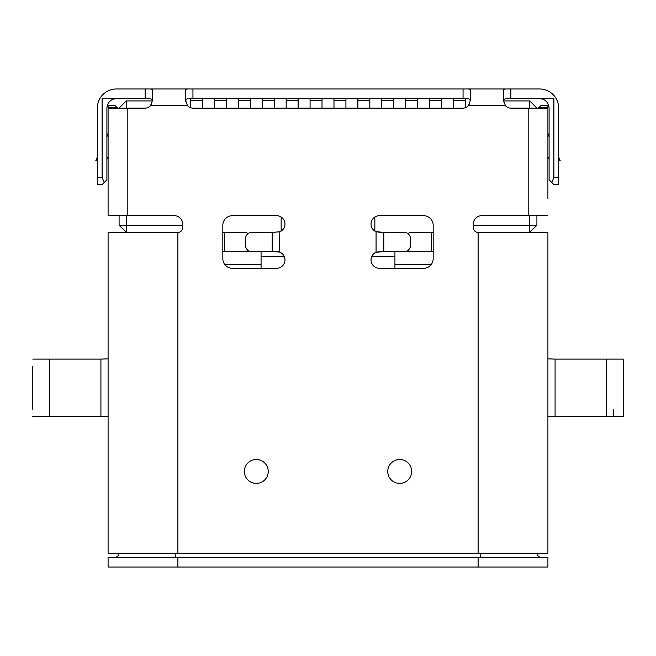 <?xml version="1.0" encoding="UTF-8"?>
<svg xmlns="http://www.w3.org/2000/svg" width="656" height="656" viewBox="0 0 656 656"><rect width="100%" height="100%" fill="white"/><g stroke="black" fill="none" stroke-linecap="round" stroke-linejoin="round"><path stroke-width="0.98" d="M547.908 110.52L547.908 105.739L547.908 110.52M399.709 483.406A11.947 11.947 0 0 0 411.656 471.451A11.947 11.947 0 0 0 399.709 459.503A11.947 11.947 0 0 0 387.753 471.451A11.947 11.947 0 0 0 399.709 483.406M256.291 483.406A11.947 11.947 0 0 0 268.247 471.451A11.947 11.947 0 0 0 256.291 459.503A11.947 11.947 0 0 0 244.344 471.451A11.947 11.947 0 0 0 256.291 483.406M108.092 110.52L108.092 105.739L108.092 110.52M108.092 156.776L107.551 157.932L106.895 157.629M106.895 136.719L107.199 136.071A9.561 9.561 0 0 0 108.092 132.036M95.858 160.392L97.334 161.081L95.858 160.392L97.334 157.219M106.895 159.342L107.551 157.932M549.105 136.719L548.801 136.071A9.561 9.561 0 0 1 547.908 132.036L547.908 156.776L549.105 159.342M558.666 161.081L560.142 160.392L558.666 157.219M539.544 98.531C545.308 99.138 548.49 102.328 549.105 108.092L549.105 179.801L553.885 184.582L558.666 184.582L558.666 177.415L553.885 177.415L553.885 98.531L505.489 98.531L503.685 100.335M553.885 184.582L558.666 184.582M102.115 184.582L97.334 184.582L102.115 184.582L104.222 182.483L102.115 177.415L97.334 177.415L97.334 108.092A19.122 19.122 0 0 1 116.456 88.97L145.14 88.97L145.14 98.531L102.115 98.531L102.115 177.415M32.8 409.303L32.8 366.278M100.926 359.111L108.092 358.832L108.092 416.757L100.926 416.478L100.926 359.111L32.8 359.111M100.926 416.478L32.8 416.478M613.639 409.303L613.639 416.478M623.2 409.303L623.2 416.478L547.908 416.757M623.2 416.478L623.2 359.111L555.074 359.111L555.074 416.478M623.2 359.111L623.2 366.278M116.456 98.531C110.692 99.138 107.51 102.328 106.895 108.092L106.895 179.801L104.222 182.483M551.778 182.483L553.885 177.415M510.86 98.531L510.86 88.97L539.544 88.97A19.122 19.122 0 0 1 558.666 108.092L558.666 177.415M97.334 184.582L97.334 177.415M547.908 358.832L555.074 359.111M547.908 198.965L547.908 105.739L540.733 105.739L539.142 107.33L540.733 105.739L539.142 107.33L547.85 107.33L547.457 108.133L528.785 108.133L528.785 215.693L481.693 215.693A8.364 8.364 0 0 0 473.329 224.057L473.329 227.648A4.781 4.781 0 0 0 478.109 232.429L478.109 553.205L547.908 553.205L547.908 232.429L478.109 232.429M547.908 165.501L547.908 179.842M470.221 100.335L468.417 98.531L187.583 98.531L185.779 100.335M192.946 98.531L192.946 88.97L463.054 88.97L463.054 98.531M108.092 416.757L108.092 553.205L177.891 553.205L177.891 232.429L108.092 232.429L108.092 358.832M152.315 100.335L150.511 98.531L145.14 98.531M547.908 106.526L547.85 107.33M547.908 158.326L547.908 156.776M547.457 108.133L538.346 108.133L539.142 107.33M468.417 88.97L470.221 89.659L470.221 100.958L468.425 105.706L505.481 105.706L503.685 100.958L503.685 89.659L505.489 88.97L463.054 88.97M510.86 88.97L505.489 88.97M150.511 88.97L152.315 89.659L152.315 100.958L150.519 105.706L187.575 105.706L185.779 100.958L185.779 89.659L187.583 88.97L145.14 88.97M192.946 88.97L187.583 88.97M108.092 232.429L108.092 553.205M536.911 108.133L529.736 100.926L503.685 100.926L503.767 102.008M187.575 105.706A7.167 7.167 0 0 0 192.946 108.133L463.054 108.133A7.167 7.167 0 0 0 468.425 105.706L469.179 104.681M177.891 232.429A4.781 4.781 0 0 0 182.671 227.648L182.671 224.057A8.364 8.364 0 0 0 174.307 215.693L127.215 215.693L127.215 108.133L145.14 108.133A7.167 7.167 0 0 0 150.519 105.706L151.274 104.681M185.779 100.958L185.853 102.008M547.908 215.693L528.785 215.693M505.481 105.706A7.167 7.167 0 0 0 510.86 108.133L528.785 108.133M478.109 553.205L177.891 553.205M379.389 215.693A8.364 8.364 0 0 0 376.068 231.732L376.068 252.24A8.364 8.364 0 0 0 379.389 268.279L423.612 268.279A9.561 9.561 0 0 0 433.173 258.718L433.173 225.254A9.561 9.561 0 0 0 423.612 215.693L379.389 215.693M375.863 231.601L383.809 232.429L404.514 232.429A7.167 6.207 -90 0 1 410.722 239.596L410.722 244.376A7.167 6.207 -90 0 1 404.514 251.551L383.809 251.551L375.863 252.371M280.071 231.724L272.191 232.429L279.809 231.789A8.364 8.364 0 0 0 276.611 215.693L232.388 215.693A9.561 9.561 0 0 0 222.827 225.254L222.827 258.718A9.561 9.561 0 0 0 232.388 268.279L276.611 268.279A8.364 8.364 0 0 0 279.579 252.093L280.071 252.248M117.654 108.133L115.267 105.739L108.092 105.739L108.092 215.693L127.215 215.693M127.215 108.133L108.543 108.133L108.092 106.526M279.8 231.781L279.579 252.109L279.997 252.265C276.537 251.018 273.445 251.748 276.078 251.551M108.092 172.667L108.092 179.842M108.092 198.965L108.092 206.132M276.971 251.551L272.191 251.551L279.579 252.109M245.278 244.376A7.167 6.207 -90 0 0 251.486 251.551L272.191 251.551L272.191 232.429L251.486 232.429A7.167 6.207 -90 0 0 245.278 239.596L245.278 244.376M379.029 232.429L383.809 232.429L383.809 251.551L379.029 251.551M407.925 233.61A7.167 6.207 90 0 1 411.394 232.388L431.353 232.388L431.353 251.51L411.394 251.51A7.167 6.207 90 0 1 407.975 250.33M433.173 232.388L431.353 232.388M480.504 232.429L477.519 232.388M536.911 232.388L529.736 232.388L536.911 225.221L536.911 215.693M119.089 215.693L119.089 225.221L126.264 232.388L119.089 232.388M178.481 232.388L175.496 232.429M248.025 250.33A7.167 6.207 -90 0 1 244.606 251.51L224.647 251.51L224.647 232.388L222.827 232.388M224.647 232.388L244.606 232.388A7.167 6.207 -90 0 1 248.075 233.61M547.908 557.469L478.109 557.469L478.109 567.03L547.908 567.03L547.908 557.469L547.908 567.03M478.109 567.03L177.891 567.03L177.891 557.469L108.092 557.469L108.092 567.03L177.891 567.03M478.109 557.469L177.891 557.469M536.936 553.205A4.781 4.781 0 0 0 541.692 557.469M114.308 557.469A4.781 4.781 0 0 0 119.064 553.205M433.173 251.51L405.137 251.51M250.863 251.51L222.827 251.51M298.119 108.133L298.119 100.417L286.172 100.417L286.172 98.531M286.172 108.133L286.172 100.417M298.119 100.417L298.119 98.531M322.022 108.133L322.022 100.417L310.075 100.417L310.075 98.531M310.075 108.133L310.075 100.417M322.022 100.417L322.022 98.531M345.925 108.133L345.925 100.417L333.978 100.417L333.978 98.531M333.978 108.133L333.978 100.417M345.925 100.417L345.925 98.531M369.828 108.133L369.828 100.417L357.881 100.417L357.881 98.531M357.881 108.133L357.881 100.417M369.828 100.417L369.828 98.531M393.731 108.133L393.731 100.417L381.784 100.417L381.784 98.531M381.784 108.133L381.784 100.417M393.731 100.417L393.731 98.531M417.634 108.133L417.634 100.417L405.687 100.417L405.687 98.531M405.687 108.133L405.687 100.417M417.634 100.417L417.634 98.531M441.537 108.133L441.537 100.417L429.59 100.417L429.59 98.531M429.59 108.133L429.59 100.417M441.537 100.417L441.537 98.531M465.44 107.723L465.44 100.417L453.493 100.417L453.493 98.531M453.493 108.133L453.493 100.417M465.44 100.417L465.44 98.531M226.41 108.133L226.41 100.417L214.463 100.417L214.463 98.531M214.463 108.133L214.463 100.417M226.41 100.417L226.41 98.531M250.313 108.133L250.313 100.417L238.366 100.417L238.366 98.531M238.366 108.133L238.366 100.417M250.313 100.417L250.313 98.531M274.216 108.133L274.216 100.417L262.269 100.417L262.269 98.531M262.269 108.133L262.269 100.417M274.216 100.417L274.216 98.531M202.507 108.133L202.507 100.417L190.56 100.417L190.56 98.531M190.56 107.723L190.56 100.417M202.507 100.417L202.507 98.531M394.928 264.655L431.107 264.655M529.736 215.693L529.736 225.221L536.911 225.221L529.736 232.388L529.736 225.221L473.329 225.221M371.854 256.291L394.928 256.291L394.928 251.551M394.928 256.291L394.928 268.279M182.671 225.221L126.264 225.221L126.264 215.693M261.072 268.279L261.072 256.291L284.146 256.291M261.072 256.291L261.072 251.551M261.072 264.655L224.893 264.655M119.089 225.221L126.264 225.221L126.264 232.388M374.847 217.029L374.847 231.084M126.264 108.133L119.089 108.092L126.264 100.926L152.315 100.926M536.911 108.092L529.736 108.133M126.264 100.926L126.264 108.092L145.862 108.092M510.138 108.092L529.736 108.092L529.736 100.926M281.153 217.029L281.153 231.084M549.105 157.629L548.449 157.932M49.528 416.478L49.528 359.111M606.472 359.111L606.472 416.478M108.15 107.33L116.858 107.33M480.504 557.469L480.504 553.205M175.496 557.469L175.496 553.205M380.857 232.429L376.011 231.716M380.373 251.551L376.068 252.232"/></g></svg>
